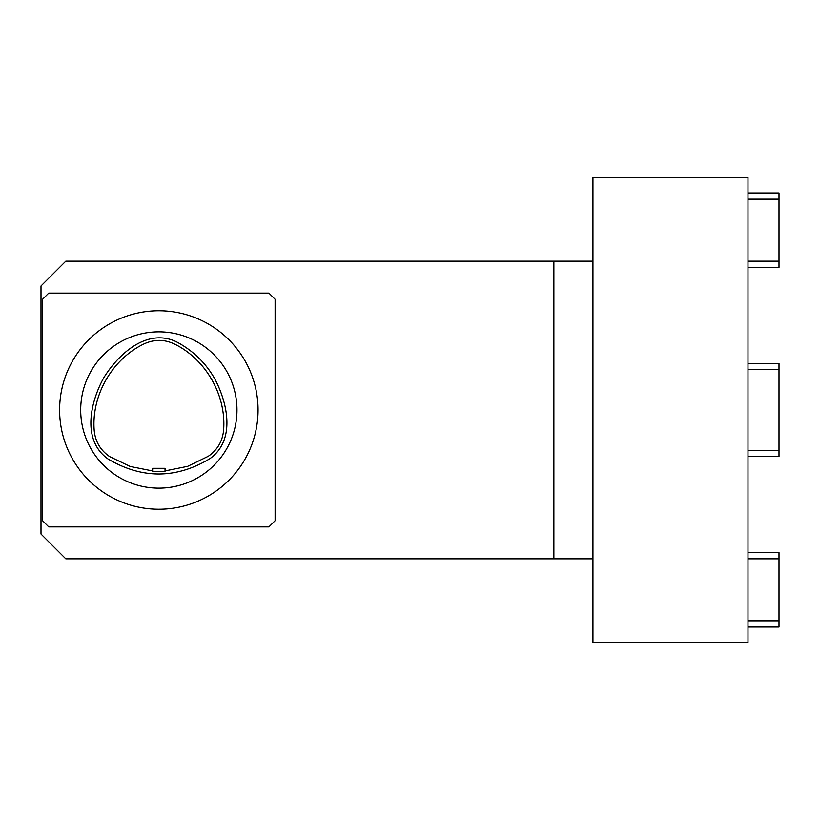 <?xml version="1.0" encoding="UTF-8"?>
<svg xmlns="http://www.w3.org/2000/svg" width="820" height="820" viewBox="0 0 820 820"><rect width="100%" height="100%" fill="white"/><g stroke="black" fill="none" stroke-linecap="round" stroke-linejoin="round"><path stroke-width="1.23" d="M165.035 471.305L152.633 471.326L152.633 468.292L165.035 468.292L165.035 471.305M152.633 470.936L130.185 466.467L109.736 456.658C100.306 450.231 95.12 441.334 94.167 429.967C91.502 395.148 112.309 359.119 143.797 344.021C154.119 339.162 164.41 339.203 174.691 344.144C205.799 359.406 226.248 395.158 223.634 429.711C222.702 440.976 217.597 449.831 208.3 456.268L187.698 466.313L165.035 470.916M209.889 458.677C176.064 478.952 142.157 479.085 108.168 459.077C81.2 440.104 90.723 401.554 103.576 378.102C117.465 355.234 146.093 327.713 176.003 341.581C192.464 350.181 205.266 362.389 214.409 378.204C227.068 401.564 236.467 439.674 209.889 458.677M268.909 293.099L275.11 299.3L275.11 520.7L268.909 526.901L48.749 526.901L42.548 520.7L42.548 299.3L48.749 293.099L268.909 293.099M553.879 261.16L65.805 261.16L41 285.965L41 534.035L65.805 558.84L553.879 558.84L553.879 261.16L592.952 261.16M747.994 177.438L747.994 642.562L592.952 642.562L592.952 177.438L747.994 177.438M592.952 558.84L553.879 558.84M779 267.361L747.994 267.361L779 267.361L779 192.946L747.994 192.946L779 192.946M779 552.639L747.994 552.639L779 552.639L779 627.054L747.994 627.054L779 627.054M747.994 363.485L779 363.485L779 456.514L747.994 456.514M158.834 310.77A99.23 99.23 0 0 1 244.77 459.61A99.23 99.23 0 0 1 72.898 459.61A99.23 99.23 0 0 1 158.834 310.77M158.834 331.854A78.146 78.146 0 0 1 226.504 449.073A78.146 78.146 0 0 1 91.163 449.073A78.146 78.146 0 0 1 158.834 331.854M779 261.16L747.994 261.16M779 199.147L747.994 199.147M779 620.853L747.994 620.853M779 558.84L747.994 558.84M779 450.313L747.994 450.313M779 369.687L747.994 369.687"/></g></svg>
